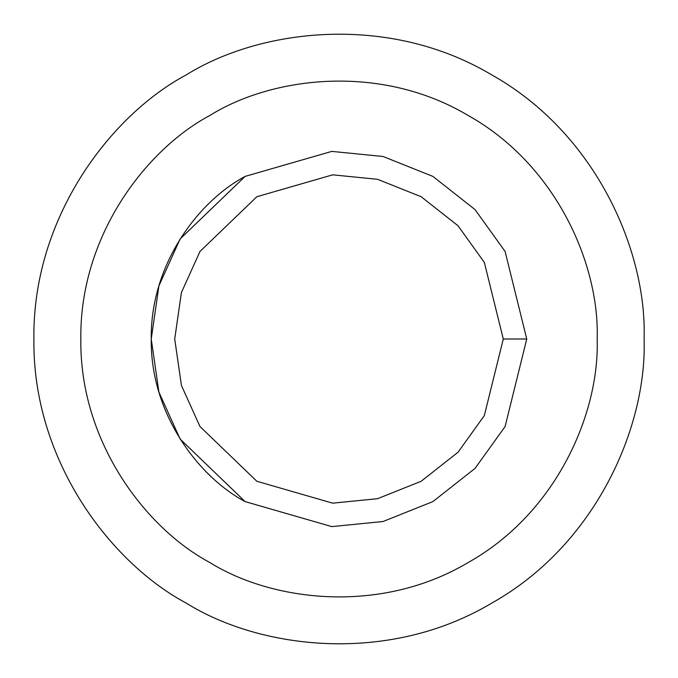 <?xml version="1.0" encoding="UTF-8"?>
<svg xmlns="http://www.w3.org/2000/svg" width="678" height="678" viewBox="0 0 678 678"><rect width="100%" height="100%" fill="white"/><g stroke="black" fill="none" stroke-linecap="round" stroke-linejoin="round"><path stroke-width="1.02" d="M526.755 339L503.288 339L484.329 415.606L458.023 452.243L421.14 481.278L377.553 498.694L332.678 503.161L256.86 481.278L199.993 426.555L181.424 385.46L174.712 339L181.424 292.54L199.993 251.445L256.86 196.722L332.678 174.839L377.553 179.306L421.14 196.722L458.023 225.757L484.329 262.394L503.288 339L526.755 339L505.093 251.445L475.024 209.587L432.878 176.399L383.062 156.491L331.779 151.389L245.122 176.399L180.128 238.936L158.906 285.904L151.245 339L158.906 392.096L180.128 439.064L245.122 501.601L331.779 526.611L383.062 521.509L432.878 501.601L475.024 468.413L505.093 426.555L526.755 339L505.093 426.555L475.024 468.413L432.878 501.601L383.062 521.509L331.779 526.611L245.122 501.601L180.128 439.064L158.906 392.096L151.245 339L158.906 285.904L180.128 238.936L245.122 176.399L331.779 151.389L383.062 156.491L432.878 176.399L475.024 209.587L505.093 251.445L526.755 339M503.288 339L484.329 262.394L458.023 225.757L421.14 196.722L377.553 179.306L332.678 174.839L256.86 196.722L199.993 251.445L181.424 292.54L174.712 339L181.424 385.46L199.993 426.555L256.86 481.278L332.678 503.161L377.553 498.694L421.14 481.278L458.023 452.243L484.329 415.606L503.288 339M597.165 339C599.657 265.81 557.282 165.373 468.083 115.429C380.222 63.147 272.056 76.673 209.917 115.429C145.287 149.863 79.496 236.775 80.835 339C79.496 441.225 145.287 528.137 209.917 562.571C272.056 601.327 380.222 614.853 468.083 562.571C557.282 512.627 599.657 412.19 597.165 339C599.657 412.19 557.282 512.627 468.083 562.571C380.222 614.853 272.056 601.327 209.917 562.571C145.287 528.137 79.496 441.225 80.835 339C79.496 236.775 145.287 149.863 209.917 115.429C272.056 76.673 380.222 63.147 468.083 115.429C557.282 165.373 599.657 265.81 597.165 339M245.122 501.601C198.12 476.558 150.27 413.343 151.245 339C150.27 264.657 198.12 201.442 245.122 176.399M644.1 339C647.049 252.504 596.971 133.812 491.55 74.775C387.714 12.992 259.886 28.976 186.45 74.775C110.065 115.472 32.315 218.189 33.9 339C32.315 459.811 110.065 562.528 186.45 603.225C259.886 649.024 387.714 665.008 491.55 603.225C596.971 544.188 647.049 425.496 644.1 339C647.049 425.496 596.971 544.188 491.55 603.225C387.714 665.008 259.886 649.024 186.45 603.225C110.065 562.528 32.315 459.811 33.9 339C32.315 218.189 110.065 115.472 186.45 74.775C259.886 28.976 387.714 12.992 491.55 74.775C596.971 133.812 647.049 252.504 644.1 339M209.917 562.571C145.287 528.137 79.496 441.225 80.835 339C79.496 236.775 145.287 149.863 209.917 115.429"/></g></svg>
